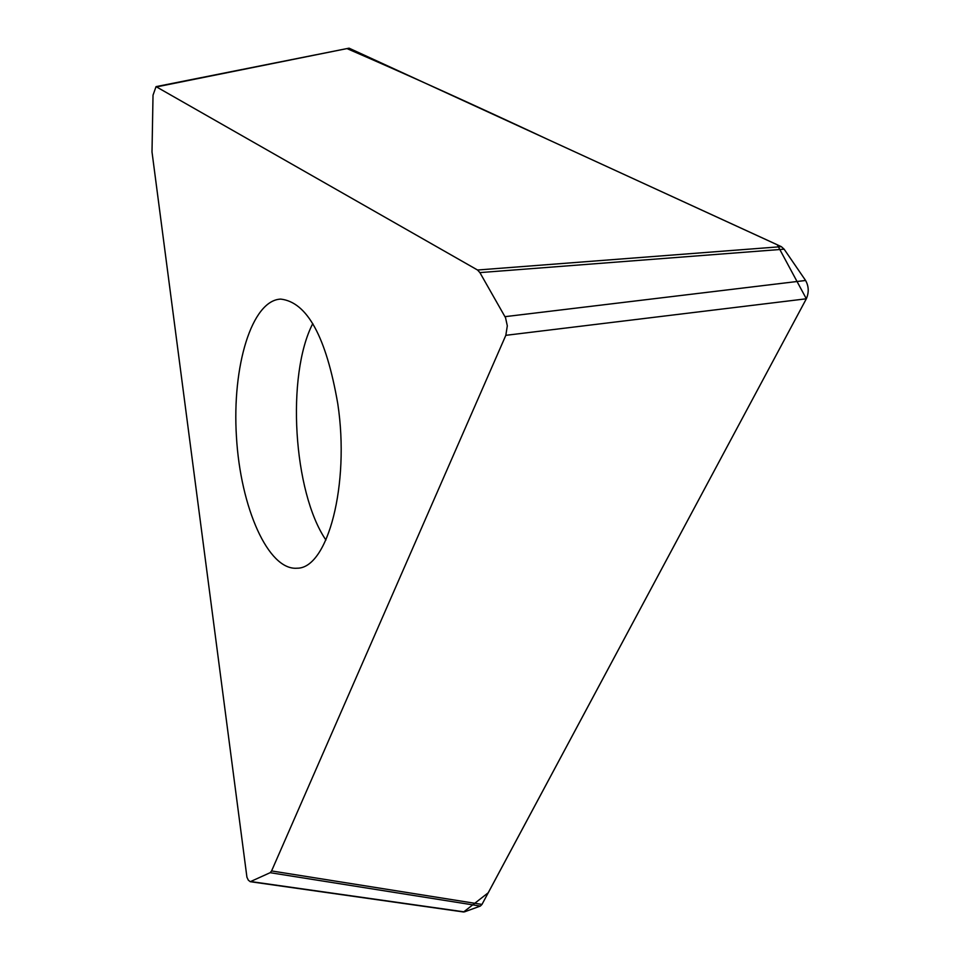<?xml version="1.0" encoding="UTF-8"?>
<svg xmlns="http://www.w3.org/2000/svg" width="960" height="960" viewBox="0 0 960 960"><rect width="100%" height="100%" fill="white"/><g stroke="black" fill="none" stroke-linecap="round" stroke-linejoin="round"><path stroke-width="1.44" d="M346.98 48.588C404.748 73.56 471.888 103.932 548.376 139.692L777.264 244.764L806.34 298.788L488.256 892.752L463.596 911.988L250.272 881.7L248.316 880.152L246.924 877.2L152.004 151.944L153.024 95.172L156.048 86.64L477.54 270.012L781.332 246.66L349.056 48.168L156.048 86.64M806.34 298.788L505.824 335.328L271.584 870.936L481.98 904.428L806.34 298.788C809.064 292.404 808.824 286.296 805.596 280.476L784.128 249.18L781.332 246.66M505.824 335.328L507.312 325.836L505.536 317.712L479.892 272.604L477.54 270.012M250.272 881.7L270.156 872.688L271.584 870.936M250.968 881.58L464.4 911.892L480.348 906.072L481.98 904.428M337.788 403.8C349.992 484.56 327.756 568.68 297.06 568.212C268.248 570.6 240.516 507.636 236.448 436.848C231.924 366.072 251.832 300.216 280.716 299.1C307.2 302.088 326.22 336.984 337.788 403.8M349.056 48.168L156.948 86.82M505.008 316.668L805.596 280.476M784.128 249.18L479.892 272.604M480.348 906.072L270.156 872.688M312.78 323.58C286.092 375.108 293.196 492.12 325.92 540.036"/></g></svg>
